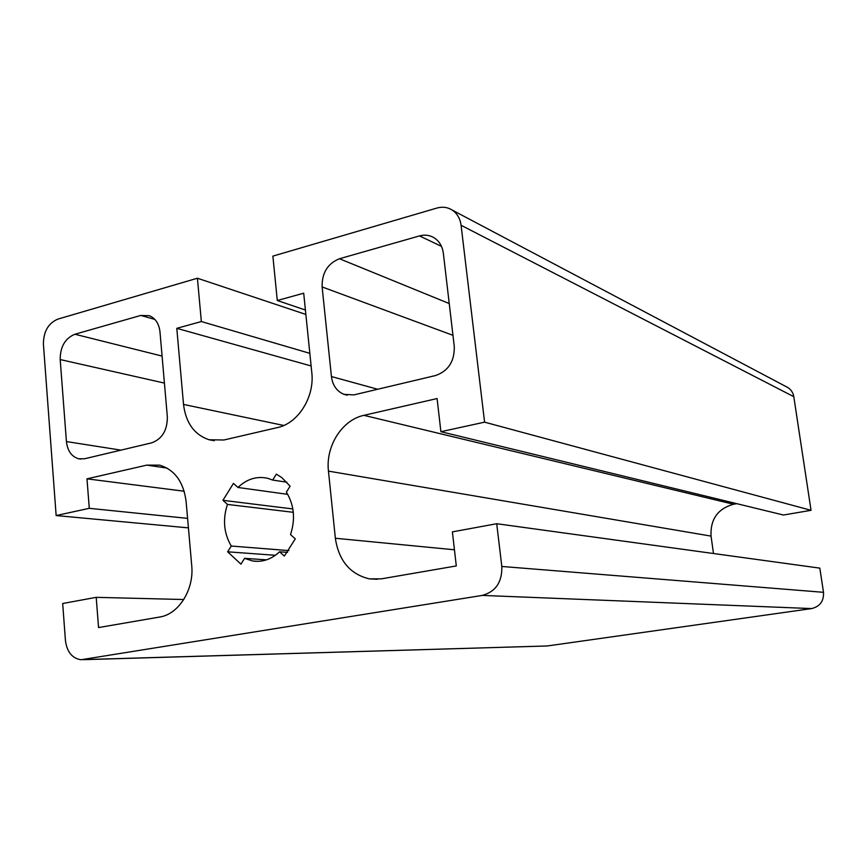 <?xml version="1.0" encoding="UTF-8"?>
<svg xmlns="http://www.w3.org/2000/svg" width="867" height="867" viewBox="0 0 867 867"><rect width="100%" height="100%" fill="white"/><g stroke="black" fill="none" stroke-linecap="round" stroke-linejoin="round"><path stroke-width="1.3" d="M83.286 659.679L547.25 645.969L811.61 608.58C819.987 606.51 823.943 601.091 823.498 592.313L819.824 568.134L496.715 523.722L452.39 531.872L456.302 565.934L381.404 578.842L369.277 578.863C350.04 574.149 338.726 560.613 335.356 538.255L328.463 471.128C325.472 446.267 342.064 419.877 363.912 415.336L437.087 398.549L440.891 431.69L484.588 422.164L811.046 510.316L783.443 515.02L440.891 431.69M736.766 503.673L733.515 504.247C717.746 508.712 710.246 519.333 711.038 536.109L713.498 553.525M484.588 422.164L461.081 225.268C460.149 218.506 457.169 213.434 452.151 210.042C447.535 207.18 442.473 206.519 436.957 208.047L272.877 256.123L277.288 300.513L303.699 293.198L311.795 372.572C314.754 396.967 298.14 423.367 277.559 427.55L223.881 440.002L209.045 439.753C194.327 434.725 185.82 422.944 183.522 404.434L176.792 328.333L201.35 321.538L197.416 278.231L57.948 319.089C48.281 323.185 43.448 331.584 43.415 344.275L56.149 515.551L89.279 508.322L86.982 478.833L146.794 465.124L159.669 465.156C174.7 469.773 183.511 481.857 186.102 501.419L191.715 565.414C194.273 589.56 178.678 614.335 159.561 617.055L98.556 627.567L96.204 597.341L62.684 603.508L65.426 640.442C66.922 651.886 72.113 658.324 80.989 659.744L482.301 595.412C495.74 591.684 502.253 582.039 501.82 566.465L496.715 523.722M290.532 534.581L295.3 538.851L284.333 556.072L279.597 551.78C271.414 559.345 262.408 562.412 252.59 560.971L244.592 558.359L240.939 564.146L227.653 551.813L231.261 546.037C223.838 533.335 222.559 519.463 227.436 504.41L222.938 500.324L233.44 483.396L237.981 487.471C246.911 478.952 256.827 475.907 267.719 478.302L272.65 480.058L276.356 474.151L281.775 477.565L290.109 486.192L286.359 492.12C294.173 504.919 295.571 519.073 290.532 534.581M60.191 359.556C60.202 346.757 65.101 338.314 74.898 334.239L140.812 315.436L149.395 315.707C155.486 318.308 159.019 323.705 159.983 331.888L167.342 416.81C167.396 430.325 162.151 439.016 151.606 442.864L84.576 458.762L78.68 458.795C71.593 456.649 67.507 450.905 66.423 441.563L60.191 359.556L164.416 383.095M322.112 286.934C321.852 272.932 327.639 263.535 339.474 258.745L419.509 235.911C424.667 234.513 429.447 235.076 433.868 237.623C439.211 240.993 442.376 246.228 443.351 253.327L454.265 346.421C454.633 361.29 448.391 371 435.548 375.541L353.931 394.886L343.982 394.344C336.819 391.342 332.635 385.414 331.432 376.549L322.112 286.934L452.964 335.323M811.046 510.316L793.793 396.685C793.121 392.751 791.148 389.706 787.897 387.571L786.163 386.649M277.288 300.513L305.412 310.028M176.792 328.333L311.123 365.961M201.35 321.538L309.833 353.346M197.416 278.231L305.856 314.428M96.204 597.341L183.782 599.52M86.982 478.833L184.194 491.231M89.279 508.322L187.586 518.368M188.421 527.873L56.149 515.551M222.938 500.324L292.851 508.951M227.436 504.41L293.306 512.31M231.261 546.037L288.906 550.599M227.653 551.813L275.37 555.292M244.592 558.359L266.516 559.844M279.597 551.78L287.551 552.387M272.65 480.058L286.858 482.193M237.981 487.471L287.725 494.342M335.356 538.255L454.449 549.786M328.463 471.128L711.038 536.109M363.912 415.336L733.515 504.247M461.081 225.268L793.793 396.685M183.522 404.434L283.812 425.469M146.794 465.124L167.082 468.104M331.432 376.549L377.687 389.261M66.423 441.563L120.957 450.136M501.82 566.465L823.498 592.313M482.301 595.412L811.61 608.58M339.474 258.745L449.247 303.558M419.509 235.911L441.466 246.369M74.898 334.239L162.075 356.077M140.812 315.436L154.835 319.403M83.828 659.592L547.25 645.969M369.277 578.863L377.427 579.297M209.045 439.753L214.29 440.707M258.268 561.339L252.59 560.971M347.19 395.179L343.982 394.344M80.75 459.098L78.68 458.795M452.151 210.042L787.897 387.571"/></g></svg>
